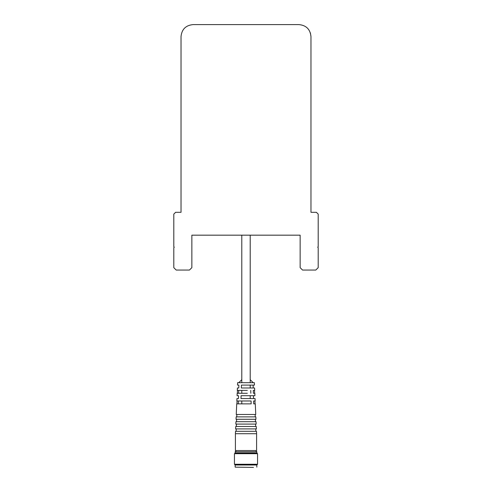 <?xml version="1.0" encoding="UTF-8"?>
<svg xmlns="http://www.w3.org/2000/svg" width="492" height="492" viewBox="0 0 492 492"><rect width="100%" height="100%" fill="white"/><g stroke="black" fill="none" stroke-linecap="round" stroke-linejoin="round"><path stroke-width="0.74" d="M318.195 267.66L315.79 270.065L302.555 270.065L300.145 267.66L300.145 235.17L191.855 235.17L191.855 267.66L189.445 270.065L176.21 270.065L173.805 267.66L173.805 247.685L174.285 247.205L173.805 246.72L173.805 214.112L175.607 212.31L181.025 212.31L181.025 36.636C181.739 29.323 185.748 25.313 193.055 24.6L298.945 24.6C306.252 25.313 310.261 29.323 310.975 36.636L310.975 212.31L316.393 212.31L318.195 214.112L318.195 246.72L317.715 247.205L318.195 247.685L318.195 267.66M310.39 32.915L310.975 36.636M181.025 36.636C181.739 29.323 185.748 25.313 193.055 24.6M173.805 267.66L176.21 270.065M255.748 414.473L236.252 414.473L255.748 414.473L255.287 403.871L253.718 403.871L253.626 400.98L255.157 400.98L255.053 398.575L241 398.575L241.092 395.685L254.93 395.685L254.825 393.28L253.386 393.28L254.635 393.28L254.518 390.39L253.294 390.39L254.696 390.39L254.592 387.985L241.338 387.985L241.424 385.095L254.469 385.095L254.364 382.69L237.636 382.69L237.531 385.095L238.872 385.095L238.786 387.985L237.408 387.985L237.304 390.39L247.322 390.39M247.322 393.28L237.175 393.28L237.07 395.685L238.54 395.685L238.448 398.575L236.947 398.575L236.843 400.98L251.074 400.98L251.166 403.871L236.713 403.871L236.252 414.473M238.614 393.28L241.787 393.28L241.787 390.39L238.706 390.39L238.614 393.28M238.374 400.98L238.282 403.871M250.834 393.28L250.742 390.39M253.294 390.39L253.386 393.28M253.128 385.095L253.214 387.985L250.213 387.985L250.213 385.095L253.128 385.095M253.46 395.685L253.552 398.575L250.213 398.575L250.213 395.685M241 398.575L244.678 398.575M244.678 385.095L241.424 385.095M241.338 387.985L244.678 387.985M236.148 416.878L255.852 416.878L255.957 419.282L236.043 419.282L236.148 416.878M255.957 419.282L236.043 419.282M235.939 421.687L256.061 421.687L256.166 424.092L235.834 424.092L235.939 421.687M256.166 424.092L235.834 424.092M235.723 426.496L256.277 426.496L256.381 428.901L235.619 428.901L235.723 426.496M255.883 431.306L255.778 428.926L256.381 428.901L235.619 428.901L236.222 428.926L236.117 431.306M235.514 431.306L256.486 431.306L256.59 433.71L235.41 433.71L235.514 431.306M256.59 433.71L256.59 450.555L235.41 450.555L235.41 433.71M253.485 467.4L235.17 467.16L253.485 467.4M235.17 467.16L235.17 464.995L256.83 464.995L256.83 467.16M235.17 464.995L234.45 464.27L257.55 464.27L256.83 464.995M236.375 450.555L235.17 451.761L235.17 452.96L234.45 453.686L257.55 453.686L257.55 464.27M235.17 452.96L256.83 452.96L257.55 453.686M235.17 451.761L256.83 451.761L256.83 452.96M255.071 403.871L254.948 400.98M236.929 403.871L237.052 400.98M237.365 393.28L237.482 390.39M241.787 379.683L238.78 382.69M250.213 379.683L253.22 382.69M236.855 414.504L236.75 416.878M255.145 414.504L255.25 416.878M236.64 419.307L236.541 421.687M255.36 419.307L255.459 421.687M236.431 424.116L236.326 426.496M255.569 424.116L255.674 426.496M241.787 235.17L241.787 382.69M241.787 400.98L241.787 403.871M250.213 235.17L250.213 382.69M234.45 453.686L234.45 464.27M255.625 450.555L256.83 451.761"/></g></svg>
